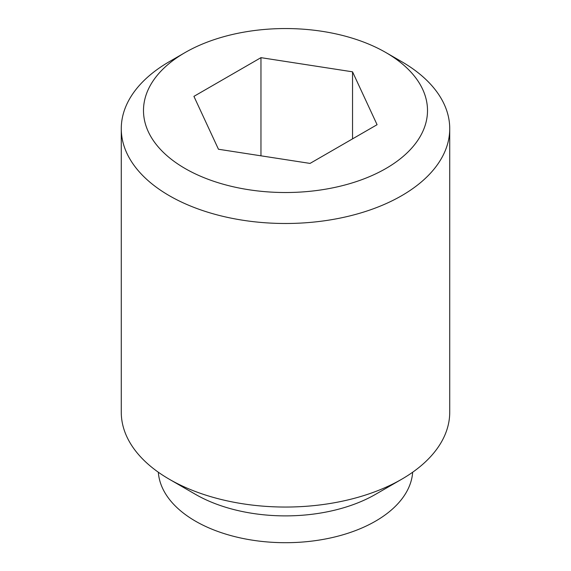 <?xml version="1.0" encoding="UTF-8"?>
<svg xmlns="http://www.w3.org/2000/svg" width="571" height="571" viewBox="0 0 571 571"><rect width="100%" height="100%" fill="white"/><g stroke="black" fill="none" stroke-linecap="round" stroke-linejoin="round"><path stroke-width="0.86" d="M401.627 61.632L385.91 52.568A142.001 81.981 180 0 1 385.91 168.509A142.001 81.981 180 0 1 185.09 168.509A142.001 81.981 180 0 1 185.09 52.561A142.001 81.981 180 0 1 385.91 52.561L401.627 61.632A164.227 94.815 180 0 1 449.727 128.675L449.727 412.233A164.227 94.815 180 0 1 401.627 479.276A164.227 94.815 180 0 1 169.373 479.276L195.503 494.365A127.276 73.481 180 0 1 195.503 494.358M412.669 472.224A127.276 73.481 180 0 1 331.787 537.668A127.276 73.481 180 0 1 195.503 521.18A127.276 73.481 180 0 1 158.331 472.224M401.627 479.276L375.497 494.365A127.276 73.481 180 0 1 195.503 494.365L169.373 479.276A164.227 94.815 180 0 1 121.273 412.233L121.273 128.675A164.227 94.815 180 0 1 169.373 61.632L185.09 52.561M449.727 128.675A164.227 94.815 180 0 1 348.346 216.273A164.227 94.815 180 0 1 169.373 195.725A164.227 94.815 180 0 1 121.273 128.675M352.543 71.825L377.081 124.699L310.039 163.413L218.457 149.245L193.919 96.363L260.961 57.657L352.543 71.825L352.543 138.867M260.961 57.657L260.961 155.819"/></g></svg>
